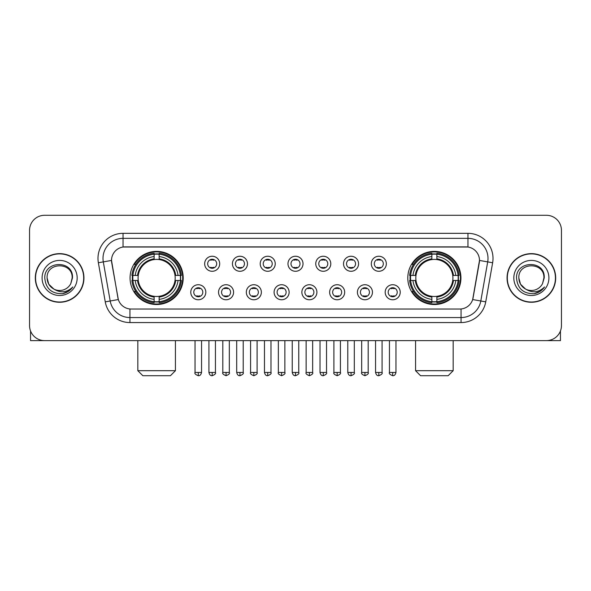 <?xml version="1.0" encoding="UTF-8"?>
<svg xmlns="http://www.w3.org/2000/svg" width="591" height="591" viewBox="0 0 591 591"><rect width="100%" height="100%" fill="white"/><g stroke="black" fill="none" stroke-linecap="round" stroke-linejoin="round"><path stroke-width="0.89" d="M407.797 277.955A26.573 26.573 0 0 0 434.363 304.52A26.573 26.573 0 0 0 460.936 277.955A26.573 26.573 0 0 0 434.363 251.382A26.573 26.573 0 0 0 407.797 277.955M130.064 277.955A26.573 26.573 0 0 0 156.637 304.52A26.573 26.573 0 0 0 183.203 277.955A26.573 26.573 0 0 0 156.637 251.382A26.573 26.573 0 0 0 130.064 277.955M205.816 292.242A7.52 7.52 0 0 1 198.295 299.763A7.52 7.52 0 0 1 190.775 292.242A7.52 7.52 0 0 1 198.295 284.722A7.52 7.52 0 0 1 205.816 292.242M193.782 292.242A4.514 4.514 0 0 0 198.295 296.756A4.514 4.514 0 0 0 202.809 292.242A4.514 4.514 0 0 0 198.295 287.728A4.514 4.514 0 0 0 193.782 292.242M233.585 292.242A7.52 7.52 0 0 1 226.065 299.763A7.52 7.52 0 0 1 218.544 292.242A7.52 7.52 0 0 1 226.065 284.722A7.52 7.52 0 0 1 233.585 292.242M221.559 292.242A4.514 4.514 0 0 0 226.065 296.756A4.514 4.514 0 0 0 230.579 292.242A4.514 4.514 0 0 0 226.065 287.728A4.514 4.514 0 0 0 221.559 292.242M261.362 292.242A7.52 7.52 0 0 1 253.842 299.763A7.52 7.52 0 0 1 246.321 292.242A7.52 7.52 0 0 1 253.842 284.722A7.52 7.52 0 0 1 261.362 292.242M249.328 292.242A4.514 4.514 0 0 0 253.842 296.756A4.514 4.514 0 0 0 258.356 292.242A4.514 4.514 0 0 0 253.842 287.728A4.514 4.514 0 0 0 249.328 292.242M289.132 292.242A7.52 7.52 0 0 1 281.611 299.763A7.52 7.52 0 0 1 274.091 292.242A7.52 7.52 0 0 1 281.611 284.722A7.52 7.52 0 0 1 289.132 292.242M277.105 292.242A4.514 4.514 0 0 0 281.611 296.756A4.514 4.514 0 0 0 286.125 292.242A4.514 4.514 0 0 0 281.611 287.728A4.514 4.514 0 0 0 277.105 292.242M316.909 292.242A7.52 7.52 0 0 1 309.389 299.763A7.52 7.52 0 0 1 301.868 292.242A7.52 7.52 0 0 1 309.389 284.722A7.52 7.52 0 0 1 316.909 292.242M304.875 292.242A4.514 4.514 0 0 0 309.389 296.756A4.514 4.514 0 0 0 313.895 292.242A4.514 4.514 0 0 0 309.389 287.728A4.514 4.514 0 0 0 304.875 292.242M344.679 292.242A7.52 7.52 0 0 1 337.158 299.763A7.52 7.52 0 0 1 329.638 292.242A7.52 7.52 0 0 1 337.158 284.722A7.52 7.52 0 0 1 344.679 292.242M332.644 292.242A4.514 4.514 0 0 0 337.158 296.756A4.514 4.514 0 0 0 341.672 292.242A4.514 4.514 0 0 0 337.158 287.728A4.514 4.514 0 0 0 332.644 292.242M372.456 292.242A7.52 7.52 0 0 1 364.935 299.763A7.52 7.52 0 0 1 357.415 292.242A7.52 7.52 0 0 1 364.935 284.722A7.52 7.52 0 0 1 372.456 292.242M360.421 292.242A4.514 4.514 0 0 0 364.935 296.756A4.514 4.514 0 0 0 369.441 292.242A4.514 4.514 0 0 0 364.935 287.728A4.514 4.514 0 0 0 360.421 292.242M400.225 292.242A7.52 7.52 0 0 1 392.705 299.763A7.52 7.52 0 0 1 385.184 292.242A7.52 7.52 0 0 1 392.705 284.722A7.52 7.52 0 0 1 400.225 292.242M388.191 292.242A4.514 4.514 0 0 0 392.705 296.756A4.514 4.514 0 0 0 397.218 292.242A4.514 4.514 0 0 0 392.705 287.728A4.514 4.514 0 0 0 388.191 292.242M219.697 263.763A7.52 7.52 0 0 1 212.184 271.284A7.52 7.52 0 0 1 204.663 263.763A7.52 7.52 0 0 1 212.184 256.25A7.52 7.52 0 0 1 219.697 263.763M207.67 263.763A4.514 4.514 0 0 0 212.184 268.277A4.514 4.514 0 0 0 216.69 263.763A4.514 4.514 0 0 0 212.184 259.257A4.514 4.514 0 0 0 207.67 263.763M247.474 263.763A7.52 7.52 0 0 1 239.953 271.284A7.52 7.52 0 0 1 232.433 263.763A7.52 7.52 0 0 1 239.953 256.25A7.52 7.52 0 0 1 247.474 263.763M235.44 263.763A4.514 4.514 0 0 0 239.953 268.277A4.514 4.514 0 0 0 244.467 263.763A4.514 4.514 0 0 0 239.953 259.257A4.514 4.514 0 0 0 235.44 263.763M275.243 263.763A7.52 7.52 0 0 1 267.73 271.284A7.52 7.52 0 0 1 260.21 263.763A7.52 7.52 0 0 1 267.73 256.25A7.52 7.52 0 0 1 275.243 263.763M263.217 263.763A4.514 4.514 0 0 0 267.73 268.277A4.514 4.514 0 0 0 272.237 263.763A4.514 4.514 0 0 0 267.73 259.257A4.514 4.514 0 0 0 263.217 263.763M303.02 263.763A7.52 7.52 0 0 1 295.5 271.284A7.52 7.52 0 0 1 287.98 263.763A7.52 7.52 0 0 1 295.5 256.25A7.52 7.52 0 0 1 303.02 263.763M290.986 263.763A4.514 4.514 0 0 0 295.5 268.277A4.514 4.514 0 0 0 300.014 263.763A4.514 4.514 0 0 0 295.5 259.257A4.514 4.514 0 0 0 290.986 263.763M330.79 263.763A7.52 7.52 0 0 1 323.27 271.284A7.52 7.52 0 0 1 315.757 263.763A7.52 7.52 0 0 1 323.27 256.25A7.52 7.52 0 0 1 330.79 263.763M318.763 263.763A4.514 4.514 0 0 0 323.27 268.277A4.514 4.514 0 0 0 327.783 263.763A4.514 4.514 0 0 0 323.27 259.257A4.514 4.514 0 0 0 318.763 263.763M358.567 263.763A7.52 7.52 0 0 1 351.047 271.284A7.52 7.52 0 0 1 343.526 263.763A7.52 7.52 0 0 1 351.047 256.25A7.52 7.52 0 0 1 358.567 263.763M346.533 263.763A4.514 4.514 0 0 0 351.047 268.277A4.514 4.514 0 0 0 355.56 263.763A4.514 4.514 0 0 0 351.047 259.257A4.514 4.514 0 0 0 346.533 263.763M386.337 263.763A7.52 7.52 0 0 1 378.816 271.284A7.52 7.52 0 0 1 371.303 263.763A7.52 7.52 0 0 1 378.816 256.25A7.52 7.52 0 0 1 386.337 263.763M374.31 263.763A4.514 4.514 0 0 0 378.816 268.277A4.514 4.514 0 0 0 383.33 263.763A4.514 4.514 0 0 0 378.816 259.257A4.514 4.514 0 0 0 374.31 263.763M105.257 301.861L98.365 262.759A25.066 25.066 0 0 1 123.046 233.334L467.954 233.334A25.066 25.066 0 0 1 492.635 262.759L485.743 301.861A25.066 25.066 0 0 1 461.061 322.568L129.939 322.568A25.066 25.066 0 0 1 105.257 301.861L118.326 299.556L111.721 262.759A13.534 13.534 0 0 1 125.048 246.875L465.952 246.875A13.534 13.534 0 0 1 479.279 262.759L473.088 297.849A13.534 13.534 0 0 1 459.761 309.034L131.239 309.034A13.534 13.534 0 0 1 117.912 297.849L111.514 260.439L103.299 261.887A20.05 20.05 0 0 1 123.046 238.35L467.954 238.35A20.05 20.05 0 0 1 487.701 261.887L480.808 300.989A20.05 20.05 0 0 1 461.061 317.559L129.939 317.559A20.05 20.05 0 0 1 110.192 300.989L103.299 261.887A20.05 20.05 0 0 1 102.997 258.4M132.45 280.459A24.312 24.312 0 0 1 132.45 275.45M410.184 280.459A24.312 24.312 0 0 1 410.184 275.45M35.312 277.955A24.312 24.312 0 0 0 59.632 302.267A24.312 24.312 0 0 0 83.944 277.955A24.312 24.312 0 0 0 59.632 253.642A24.312 24.312 0 0 0 35.312 277.955M507.056 277.955A24.312 24.312 0 0 0 531.368 302.267A24.312 24.312 0 0 0 555.688 277.955A24.312 24.312 0 0 0 531.368 253.642A24.312 24.312 0 0 0 507.056 277.955M123.046 233.334L123.046 247.023L467.954 247.023L467.954 233.334M111.514 260.409L111.662 258.4M459.761 309.034L131.239 309.034M492.635 262.759L479.486 260.439L472.674 299.556L485.743 301.861M473.088 297.849L473.007 298.278M117.993 298.278L117.912 297.849M561.45 230.327A15.041 15.041 0 0 0 546.409 215.287L44.591 215.287A15.041 15.041 0 0 0 29.55 230.327L29.55 325.582A15.041 15.041 0 0 0 44.591 340.615L546.409 340.615A15.041 15.041 0 0 0 561.45 325.582L561.45 230.327L561.45 325.582M29.55 230.327L29.55 325.582M546.409 215.287L44.591 215.287M44.591 340.615L546.409 340.615M83.693 277.955A24.061 24.061 0 0 0 59.632 253.894A24.061 24.061 0 0 0 35.563 277.955A24.061 24.061 0 0 0 59.632 302.016A24.061 24.061 0 0 0 83.693 277.955M53.907 289.102L48.772 284.219L47.095 277.955C46.327 261.783 72.929 261.783 72.161 277.955L70.787 283.658L72.464 277.955C73.705 259.855 44.229 260.299 44.776 277.955C45.773 288.615 51.653 293.86 62.41 293.69C66.783 292.848 70.255 290.609 72.819 286.975C67.034 292.53 60.762 293.254 54.003 289.154A12.537 12.537 0 0 0 70.787 283.658L72.161 278.125M54.003 289.154C49.622 286.738 47.317 283 47.095 277.955M42.087 277.955A17.545 17.545 0 0 0 59.632 295.5A17.545 17.545 0 0 0 77.177 277.955A17.545 17.545 0 0 0 59.632 260.409A17.545 17.545 0 0 0 42.087 277.955M72.782 287.027L68.342 291.348M68.238 291.415L62.483 293.675M30.555 330.982L30.555 340.615L88.709 340.615M555.437 277.955A24.061 24.061 0 0 0 531.368 253.894A24.061 24.061 0 0 0 507.307 277.955A24.061 24.061 0 0 0 531.368 302.016A24.061 24.061 0 0 0 555.437 277.955M525.576 289.065L520.516 284.219L518.839 277.955C518.071 261.783 544.673 261.783 543.905 277.955L542.531 283.658L544.208 277.955C545.449 259.855 515.965 260.299 516.519 277.955C517.517 288.615 523.397 293.86 534.146 293.69C538.527 292.848 541.999 290.609 544.562 286.975C538.778 292.53 532.506 293.254 525.746 289.154L525.731 289.147A12.537 12.537 0 0 0 542.531 283.658L543.905 278.125M525.746 289.154C521.365 286.738 519.061 283 518.839 277.955M513.823 277.955A17.545 17.545 0 0 0 531.368 295.5A17.545 17.545 0 0 0 548.913 277.955A17.545 17.545 0 0 0 531.368 260.409A17.545 17.545 0 0 0 513.823 277.955M544.525 287.027L540.078 291.348M539.975 291.415L534.227 293.675M170.422 375.713L142.845 375.713L137.836 370.697L175.431 370.697L170.422 375.713M175.01 280.459A18.55 18.55 0 0 0 159.142 259.575L159.142 259.575A18.55 18.55 0 0 0 138.257 280.459A18.55 18.55 0 0 0 175.01 280.459L175.756 280.459L175.01 280.459A18.55 18.55 0 0 1 159.142 296.335L159.142 299.364A21.557 21.557 0 0 0 178.046 280.459L181.371 280.459A24.866 24.866 0 0 1 159.142 302.695L159.142 301.683A23.862 23.862 0 0 0 180.366 280.459M132.953 280.459A23.81 23.81 0 0 1 132.953 275.45M159.142 254.27A23.81 23.81 0 0 0 154.125 254.27M180.314 275.45A23.81 23.81 0 0 1 180.314 280.459M181.371 275.45A24.866 24.866 0 0 0 159.142 253.214L159.142 254.226A23.862 23.862 0 0 1 180.366 275.45L181.371 275.45M131.896 280.459A24.866 24.866 0 0 0 154.125 302.695L154.125 301.683A23.862 23.862 0 0 1 132.901 280.459L131.896 280.459M180.366 275.45L178.046 275.45A21.557 21.557 0 0 0 159.142 256.546L159.142 254.226M159.142 301.683L159.142 299.364M132.901 280.459L135.221 280.459A21.557 21.557 0 0 0 154.125 299.364L154.125 301.683M159.142 256.546L159.142 258.836A19.281 19.281 0 0 1 175.756 275.45L178.046 275.45M178.046 280.459L175.756 280.459A19.281 19.281 0 0 1 159.142 297.074M154.125 299.364L154.125 296.335A18.55 18.55 0 0 1 138.257 280.459L135.221 280.459M175.01 275.45L175.756 275.45M159.142 301.632A23.81 23.81 0 0 1 154.125 301.632M154.125 253.214A24.866 24.866 0 0 0 131.896 275.45L132.901 275.45A23.862 23.862 0 0 1 154.125 254.226L154.125 253.214M154.125 254.226L154.125 256.546A21.557 21.557 0 0 0 135.221 275.45L132.901 275.45M154.125 259.545L154.125 256.546M135.221 275.45L137.518 275.45A19.281 19.281 0 0 1 154.125 258.836M154.125 296.335L154.125 297.074A19.281 19.281 0 0 1 137.518 280.459M135.775 264.421L134.356 264.421A26.07 26.07 0 0 1 182.7 277.955A26.07 26.07 0 0 1 134.356 291.489L135.775 291.489M448.155 375.713L420.578 375.713L415.569 370.697L453.164 370.697L448.155 375.713M452.743 280.459A18.55 18.55 0 0 0 436.875 259.575L436.875 259.575A18.55 18.55 0 0 0 415.99 280.459A18.55 18.55 0 0 0 452.743 280.459L453.482 280.459L452.743 280.459A18.55 18.55 0 0 1 436.875 296.335L436.875 299.364A21.557 21.557 0 0 0 455.779 280.459L459.104 280.459A24.866 24.866 0 0 1 436.875 302.695L436.875 301.683A23.862 23.862 0 0 0 458.099 280.459M410.686 280.459A23.81 23.81 0 0 1 410.686 275.45M436.875 254.27A23.81 23.81 0 0 0 431.858 254.27M458.047 275.45A23.81 23.81 0 0 1 458.047 280.459M459.104 275.45A24.866 24.866 0 0 0 436.875 253.214L436.875 254.226A23.862 23.862 0 0 1 458.099 275.45L459.104 275.45M409.629 280.459A24.866 24.866 0 0 0 431.858 302.695L431.858 301.683A23.862 23.862 0 0 1 410.634 280.459L409.629 280.459M458.099 275.45L455.779 275.45A21.557 21.557 0 0 0 436.875 256.546L436.875 254.226M436.875 301.683L436.875 299.364M410.634 280.459L412.954 280.459A21.557 21.557 0 0 0 431.858 299.364L431.858 301.683M436.875 256.546L436.875 258.836A19.281 19.281 0 0 1 453.482 275.45L455.779 275.45M455.779 280.459L453.482 280.459A19.281 19.281 0 0 1 436.875 297.074M431.858 299.364L431.858 296.335A18.55 18.55 0 0 1 415.99 280.459L412.954 280.459M452.743 275.45L453.482 275.45M436.875 301.632A23.81 23.81 0 0 1 431.858 301.632M431.858 253.214A24.866 24.866 0 0 0 409.629 275.45L410.634 275.45A23.862 23.862 0 0 1 431.858 254.226L431.858 253.214M431.858 254.226L431.858 256.546A21.557 21.557 0 0 0 412.954 275.45L410.634 275.45M431.858 259.545L431.858 256.546M412.954 275.45L415.244 275.45A19.281 19.281 0 0 1 431.858 258.836M431.858 296.335L431.858 297.074A19.281 19.281 0 0 1 415.244 280.459M413.508 264.421L412.09 264.421A26.07 26.07 0 0 1 460.433 277.955A26.07 26.07 0 0 1 412.09 291.489L413.508 291.489M210.677 268.019L210.677 267.309A3.849 3.849 0 0 0 213.683 267.309L213.683 268.019M213.683 259.515L213.683 260.225A3.849 3.849 0 0 0 210.677 260.225L210.677 259.515M238.446 268.019L238.446 267.309A3.849 3.849 0 0 0 241.46 267.309L241.46 268.019M241.46 259.515L241.46 260.225A3.849 3.849 0 0 0 238.446 260.225L238.446 259.515M266.223 268.019L266.223 267.309A3.849 3.849 0 0 0 269.23 267.309L269.23 268.019M269.23 259.515L269.23 260.225A3.849 3.849 0 0 0 266.223 260.225L266.223 259.515M293.993 268.019L293.993 267.309A3.849 3.849 0 0 0 297.007 267.309L297.007 268.019M297.007 259.515L297.007 260.225A3.849 3.849 0 0 0 293.993 260.225L293.993 259.515M321.77 268.019L321.77 267.309A3.849 3.849 0 0 0 324.777 267.309L324.777 268.019M324.777 259.515L324.777 260.225A3.849 3.849 0 0 0 321.77 260.225L321.77 259.515M349.54 268.019L349.54 267.309A3.849 3.849 0 0 0 352.554 267.309L352.554 268.019M352.554 259.515L352.554 260.225A3.849 3.849 0 0 0 349.54 260.225L349.54 259.515M377.317 268.019L377.317 267.309A3.849 3.849 0 0 0 380.323 267.309L380.323 268.019M380.323 259.515L380.323 260.225A3.849 3.849 0 0 0 377.317 260.225L377.317 259.515M196.788 296.497L196.788 295.781A3.849 3.849 0 0 0 199.795 295.781L199.795 296.497M199.795 287.987L199.795 288.704A3.849 3.849 0 0 0 196.788 288.704L196.788 287.987M224.565 296.497L224.565 295.781A3.849 3.849 0 0 0 227.572 295.781L227.572 296.497M227.572 287.987L227.572 288.704A3.849 3.849 0 0 0 224.565 288.704L224.565 287.987M252.335 296.497L252.335 295.781A3.849 3.849 0 0 0 255.342 295.781L255.342 296.497M255.342 287.987L255.342 288.704A3.849 3.849 0 0 0 252.335 288.704L252.335 287.987M280.112 296.497L280.112 295.781A3.849 3.849 0 0 0 283.119 295.781L283.119 296.497M283.119 287.987L283.119 288.704A3.849 3.849 0 0 0 280.112 288.704L280.112 287.987M307.881 296.497L307.881 295.781A3.849 3.849 0 0 0 310.888 295.781L310.888 296.497M310.888 287.987L310.888 288.704A3.849 3.849 0 0 0 307.881 288.704L307.881 287.987M335.658 296.497L335.658 295.781A3.849 3.849 0 0 0 338.665 295.781L338.665 296.497M338.665 287.987L338.665 288.704A3.849 3.849 0 0 0 335.658 288.704L335.658 287.987M363.428 296.497L363.428 295.781A3.849 3.849 0 0 0 366.435 295.781L366.435 296.497M366.435 287.987L366.435 288.704A3.849 3.849 0 0 0 363.428 288.704L363.428 287.987M391.205 296.497L391.205 295.781A3.849 3.849 0 0 0 394.212 295.781L394.212 296.497M394.212 287.987L394.212 288.704A3.849 3.849 0 0 0 391.205 288.704L391.205 287.987M560.445 330.982L560.445 340.615L502.291 340.615M461.061 308.975L461.061 322.568M129.939 322.568L129.939 308.975M98.365 262.759L103.299 261.887M154.125 301.861A24.039 24.039 0 0 0 159.142 301.861M180.543 280.459A24.039 24.039 0 0 0 180.543 275.45M159.142 254.049A24.039 24.039 0 0 0 154.125 254.049M431.858 301.861A24.039 24.039 0 0 0 436.875 301.861M458.269 280.459A24.039 24.039 0 0 0 458.269 275.45M436.875 254.049A24.039 24.039 0 0 0 431.858 254.049M212.184 372.456L208.919 372.456C209.487 374.775 210.581 375.861 212.184 375.713L212.184 372.456L215.442 372.456L215.442 340.615M239.953 372.456L236.695 372.456C237.264 374.775 238.35 375.861 239.953 375.713L239.953 372.456L243.211 372.456L243.211 340.615M267.73 372.456L264.465 372.456C265.034 374.775 266.12 375.861 267.73 375.713L267.73 372.456L270.988 372.456L270.988 340.615M295.5 372.456L292.242 372.456C292.811 374.775 293.897 375.861 295.5 375.713L295.5 372.456L298.758 372.456L298.758 340.615M323.27 372.456L320.012 372.456C320.581 374.775 321.667 375.861 323.27 375.713L323.27 372.456L326.535 372.456L326.535 340.615M351.047 372.456L347.789 372.456C348.358 374.775 349.444 375.861 351.047 375.713L351.047 372.456L354.305 372.456L354.305 340.615M378.816 372.456L375.558 372.456C376.127 374.775 377.213 375.861 378.816 375.713L378.816 372.456L382.082 372.456L382.082 340.615M198.295 372.456L195.037 372.456C194.373 373.497 195.458 374.583 198.295 375.713L198.295 372.456L201.553 372.456L201.553 340.615M226.065 372.456L222.807 372.456C222.15 373.497 223.235 374.583 226.065 375.713L226.065 372.456L229.323 372.456L229.323 340.615M253.842 372.456L250.584 372.456C249.919 373.497 251.005 374.583 253.842 375.713L253.842 372.456L257.1 372.456L257.1 340.615M281.611 372.456L278.354 372.456C277.696 373.497 278.782 374.583 281.611 375.713L281.611 372.456L284.869 372.456L284.869 340.615M309.389 372.456L306.131 372.456C305.466 373.497 306.552 374.583 309.389 375.713L309.389 372.456L312.646 372.456L312.646 340.615M337.158 372.456L333.9 372.456C333.243 373.497 334.329 374.583 337.158 375.713L337.158 372.456L340.416 372.456L340.416 340.615M364.935 372.456L361.677 372.456C361.012 373.497 362.098 374.583 364.935 375.713L364.935 372.456L368.193 372.456L368.193 340.615M392.705 372.456L389.447 372.456C388.789 373.497 389.875 374.583 392.705 375.713L392.705 372.456L395.963 372.456L395.963 340.615M175.431 340.615L175.431 370.697M137.836 340.615L137.836 370.697M453.164 340.615L453.164 370.697M415.569 340.615L415.569 370.697M208.919 372.456L208.919 340.615M215.442 372.456C216.099 373.497 215.013 374.583 212.184 375.713M236.695 372.456L236.695 340.615M243.211 372.456C243.876 373.497 242.79 374.583 239.953 375.713M264.465 372.456L264.465 340.615M270.988 372.456C271.646 373.497 270.56 374.583 267.73 375.713M292.242 372.456L292.242 340.615M298.758 372.456C299.423 373.497 298.337 374.583 295.5 375.713M320.012 372.456L320.012 340.615M326.535 372.456C327.192 373.497 326.106 374.583 323.27 375.713M347.789 372.456L347.789 340.615M354.305 372.456C354.969 373.497 353.883 374.583 351.047 375.713M375.558 372.456L375.558 340.615M382.082 372.456C382.739 373.497 381.653 374.583 378.816 375.713M195.037 372.456L195.037 340.615M201.553 372.456C200.984 374.775 199.898 375.861 198.295 375.713M222.807 372.456L222.807 340.615M229.323 372.456C229.988 373.497 228.902 374.583 226.065 375.713M250.584 372.456L250.584 340.615M257.1 372.456C257.757 373.497 256.671 374.583 253.842 375.713M278.354 372.456L278.354 340.615M284.869 372.456C285.534 373.497 284.448 374.583 281.611 375.713M306.131 372.456L306.131 340.615M312.646 372.456C313.304 373.497 312.218 374.583 309.389 375.713M333.9 372.456L333.9 340.615M340.416 372.456C341.081 373.497 339.995 374.583 337.158 375.713M361.677 372.456L361.677 340.615M368.193 372.456C368.85 373.497 367.765 374.583 364.935 375.713M389.447 372.456L389.447 340.615M395.963 372.456C395.394 374.775 394.308 375.861 392.705 375.713"/></g></svg>
